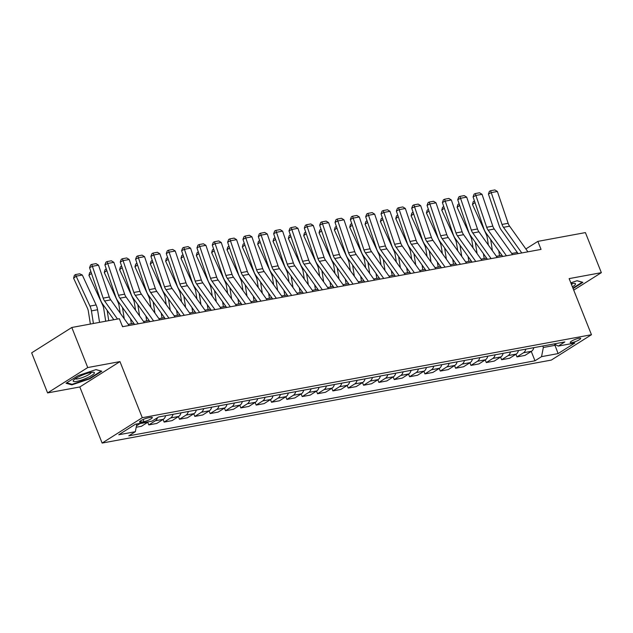 <?xml version="1.0" encoding="UTF-8"?>
<svg xmlns="http://www.w3.org/2000/svg" width="633" height="633" viewBox="0 0 633 633"><rect width="100%" height="100%" fill="white"/><g stroke="black" fill="none" stroke-linecap="round" stroke-linejoin="round"><path stroke-width="0.95" d="M578.926 338.244A5.626 1.084 158.3 0 0 573.118 340.285A5.626 1.084 158.3 0 0 570.23 342.516A5.626 1.084 158.3 0 0 571.987 342.627A5.626 1.084 158.3 0 0 577.787 340.586A5.626 1.084 158.3 0 0 580.683 338.354A5.626 1.084 158.3 0 0 578.926 338.244M102.135 443.068L551.311 360.082L591.459 334.715L142.283 417.701L102.135 443.068L79.813 386.969L119.961 361.601L87.742 367.551L47.594 392.919L79.813 386.969M47.594 392.919L31.65 352.85L71.798 327.483L87.742 367.551M71.798 327.483L119.352 318.7L122.549 326.707L541.041 249.394L537.852 241.379L525.873 248.943M141.206 422.171L143.905 421.665A5.452 1.052 158.3 0 0 149.53 419.687A5.452 1.052 158.3 0 0 152.331 417.527A5.452 1.052 158.3 0 0 150.63 417.416L147.932 417.915A5.452 1.052 158.3 0 0 142.306 419.893A5.452 1.052 158.3 0 0 139.505 422.061A5.452 1.052 158.3 0 0 141.206 422.171L140.661 420.81M136.847 423.944L135.327 431.698L128.768 435.844L534.988 360.794L531.261 351.434M135.327 431.698L118.767 434.752L135.478 424.197L152.039 421.135L158.606 416.989L564.826 341.939L558.259 346.085L574.827 343.023L558.116 353.586L541.547 356.648L534.988 360.794M573.712 290.128L601.35 272.665L585.406 232.596L537.852 241.379M601.35 272.665L569.138 278.615L591.459 334.715M119.961 361.601L142.283 417.701M517.296 252.456L511.749 253.477M501.953 255.289L496.407 256.31M486.619 258.122L481.064 259.15M471.276 260.954L465.722 261.983M455.934 263.787L450.387 264.816M440.592 266.628L435.045 267.648M425.249 269.46L419.703 270.481M409.915 272.293L404.36 273.321M394.573 275.126L389.026 276.154M379.23 277.958L373.684 278.987M363.888 280.799L358.341 281.82M348.554 283.631L342.999 284.652M333.211 286.464L327.657 287.493M317.869 289.297L312.322 290.325M302.527 292.13L296.98 293.158M287.184 294.97L281.638 295.991M271.85 297.803L266.295 298.823M256.507 300.635L250.953 301.664M241.165 303.468L235.618 304.497M225.823 306.301L220.276 307.329M210.48 309.141L204.934 310.162M195.146 311.974L189.591 312.995M179.804 314.807L174.257 315.835M164.461 317.639L158.915 318.668M149.119 320.472L143.572 321.501M133.785 323.313L128.23 324.333M554.5 344.083L554.999 345.333L555.845 344.803M542.75 346.014L543.343 347.493L554.999 345.333L558.116 353.586M140.463 423.271A7.034 4.953 79.5 0 1 140.02 423.604L136.475 425.843M533.785 347.675A7.034 4.953 79.5 0 1 531.506 351.275L524.947 355.422L516.963 356.893L515.919 354.266M518.443 350.508A7.034 4.953 79.5 0 1 516.172 354.108L509.605 358.254L501.629 359.726L500.576 357.099M503.1 353.341A7.034 4.953 79.5 0 1 500.83 356.941L494.262 361.087L486.286 362.567L485.242 359.932M487.766 356.173A7.034 4.953 79.5 0 1 485.487 359.773L478.92 363.928L470.944 365.399L469.9 362.764M472.424 359.006A7.034 4.953 79.5 0 1 470.145 362.614L463.578 366.76L455.602 368.232L454.557 365.605M457.081 361.847A7.034 4.953 79.5 0 1 454.803 365.447L448.243 369.593L440.267 371.065L439.215 368.438M441.739 364.679A7.034 4.953 79.5 0 1 439.468 368.279L432.901 372.426L424.925 373.897L423.873 371.27M426.405 367.512A7.034 4.953 79.5 0 1 424.126 371.112L417.558 375.258L409.583 376.738L408.538 374.103M411.062 370.345A7.034 4.953 79.5 0 1 408.783 373.945L402.216 378.099L394.24 379.571L393.196 376.936M395.72 373.177A7.034 4.953 79.5 0 1 393.441 376.785L386.882 380.931L378.898 382.403L377.854 379.776M380.378 376.018A7.034 4.953 79.5 0 1 378.099 379.618L371.539 383.764L363.564 385.236L362.511 382.609M365.035 378.851A7.034 4.953 79.5 0 1 362.764 382.451L356.197 386.597L348.221 388.069L347.169 385.442M349.701 381.683A7.034 4.953 79.5 0 1 347.422 385.283L340.855 389.43L332.879 390.909L331.834 388.274M334.359 384.516A7.034 4.953 79.5 0 1 332.08 388.116L325.512 392.27L317.537 393.742L316.492 391.107M319.016 387.349A7.034 4.953 79.5 0 1 316.737 390.949L310.178 395.103L302.194 396.575L301.15 393.948M303.674 390.189A7.034 4.953 79.5 0 1 301.403 393.789L294.836 397.935L286.86 399.407L285.807 396.78M288.332 393.022A7.034 4.953 79.5 0 1 286.061 396.622L279.493 400.768L271.517 402.24L270.473 399.613M272.997 395.854A7.034 4.953 79.5 0 1 270.718 399.455L264.151 403.601L256.175 405.08L255.131 402.446M257.655 398.687A7.034 4.953 79.5 0 1 255.376 402.287L248.809 406.441L240.833 407.913L239.788 405.278M242.312 401.52A7.034 4.953 79.5 0 1 240.034 405.12L233.474 409.274L225.498 410.746L224.446 408.119M226.97 404.36A7.034 4.953 79.5 0 1 224.699 407.961L218.132 412.107L210.156 413.578L209.104 410.952M211.636 407.193A7.034 4.953 79.5 0 1 209.357 410.793L202.789 414.939L194.814 416.411L193.769 413.784M196.293 410.026A7.034 4.953 79.5 0 1 194.014 413.626L187.447 417.772L179.471 419.252L178.427 416.617M180.951 412.858A7.034 4.953 79.5 0 1 178.672 416.459L172.113 420.613L164.129 422.084L163.085 419.45M165.609 415.691A7.034 4.953 79.5 0 1 163.33 419.291L156.77 423.445L148.795 424.917L147.742 422.282M148.439 421.8A7.034 4.953 79.5 0 1 147.995 422.132L141.428 426.278L136.198 427.243M157.498 417.685A7.034 4.953 79.5 0 1 155.354 420.771L148.795 424.917M172.975 414.33A7.034 4.953 79.5 0 1 170.696 417.938L164.129 422.084M188.317 411.497A7.034 4.953 79.5 0 1 186.039 415.098L179.471 419.252M203.652 408.665A7.034 4.953 79.5 0 1 201.381 412.265L194.814 416.411M218.994 405.832A7.034 4.953 79.5 0 1 216.715 409.432L210.156 413.578M234.337 402.999A7.034 4.953 79.5 0 1 232.058 406.6L225.498 410.746M249.679 400.159A7.034 4.953 79.5 0 1 247.4 403.767L240.833 407.913M265.021 397.326A7.034 4.953 79.5 0 1 262.742 400.926L256.175 405.08M280.356 394.494A7.034 4.953 79.5 0 1 278.085 398.094L271.517 402.24M295.698 391.661A7.034 4.953 79.5 0 1 293.419 395.261L286.86 399.407M311.04 388.828A7.034 4.953 79.5 0 1 308.762 392.428L302.194 396.575M326.383 385.988A7.034 4.953 79.5 0 1 324.104 389.596L317.537 393.742M341.717 383.155A7.034 4.953 79.5 0 1 339.446 386.755L332.879 390.909M357.059 380.322A7.034 4.953 79.5 0 1 354.789 383.922L348.221 388.069M372.402 377.49A7.034 4.953 79.5 0 1 370.123 381.09L363.564 385.236M387.744 374.657A7.034 4.953 79.5 0 1 385.465 378.257L378.898 382.403M403.086 371.816A7.034 4.953 79.5 0 1 400.808 375.424L394.24 379.571M418.421 368.984A7.034 4.953 79.5 0 1 416.15 372.584L409.583 376.738M433.763 366.151A7.034 4.953 79.5 0 1 431.484 369.751L424.925 373.897M449.106 363.318A7.034 4.953 79.5 0 1 446.827 366.918L440.267 371.065M464.448 360.486A7.034 4.953 79.5 0 1 462.169 364.086L455.602 368.232M479.79 357.645A7.034 4.953 79.5 0 1 477.511 361.253L470.944 365.399M495.125 354.812A7.034 4.953 79.5 0 1 492.854 358.413L486.286 362.567M510.467 351.98A7.034 4.953 79.5 0 1 508.188 355.58L501.629 359.726M525.809 349.147A7.034 4.953 79.5 0 1 523.531 352.747L516.963 356.893M541.547 356.648L543.343 347.493M554.168 343.909L558.259 346.085M71.838 384.872L89.728 378.866L101.818 371.223L96.026 369.593L78.136 375.598L66.046 383.242L71.838 384.872L71.561 384.168M573.087 288.545L582.906 282.342L577.106 280.712L570.808 282.824M89.546 378.415L89.728 378.866M122.929 326.636L121.995 325.33M117.501 319.04L104.611 301.007A8.791 6.188 79.5 0 1 103.155 298.127L92.386 266.303L89.562 267.719L100.338 299.551A13.182 9.289 -100.5 0 0 102.522 303.872L113.845 319.712M129.069 325.504L110.751 299.876A8.791 6.188 79.5 0 1 109.295 296.996L98.519 265.172L92.386 266.303L91.73 264.412L96.026 263.621L98.519 265.172M89.562 267.719L90.606 264.982L91.73 264.412M82.322 275.038L76.189 276.17L73.594 278.172L74.37 275.387L75.406 274.587L79.695 273.796L82.322 275.038L96.121 304.956A13.182 9.289 79.5 0 1 97.561 309.751L99.555 322.355M75.406 274.587L89.989 306.095A13.182 9.289 79.5 0 1 91.429 310.882L93.415 323.487M90.369 324.049L88.359 311.286A8.791 6.188 -100.5 0 0 87.394 308.089L73.594 278.172M138.271 323.803L119.953 298.175A8.791 6.188 79.5 0 1 118.498 295.294L107.721 263.47L104.904 264.887L115.681 296.719A13.182 9.289 -100.5 0 0 117.865 301.039L134.615 324.484M144.411 322.672L126.094 297.043A8.791 6.188 79.5 0 1 124.638 294.163L113.861 262.331L107.721 263.47L107.072 261.579L111.368 260.788L113.861 262.331M104.904 264.887L105.948 262.149L107.072 261.579M153.613 320.971L135.296 295.342A8.791 6.188 79.5 0 1 133.84 292.462L123.063 260.63L120.246 262.054L131.015 293.886A13.182 9.289 -100.5 0 0 133.199 298.206L149.958 321.643M159.753 319.839L141.428 294.21A8.791 6.188 79.5 0 1 139.972 291.33L129.203 259.498L123.063 260.63L122.414 258.747L126.711 257.955L129.203 259.498M120.246 262.054L121.283 259.316L122.414 258.747M168.956 318.138L150.638 292.509A8.791 6.188 79.5 0 1 149.182 289.629L138.405 257.797L135.589 259.221L146.358 291.045A13.182 9.289 -100.5 0 0 148.541 295.366L165.3 318.81M175.088 317.006L156.77 291.378A8.791 6.188 79.5 0 1 155.314 288.498L144.546 256.666L138.405 257.797L137.757 255.914L142.053 255.123L144.546 256.666M135.589 259.221L136.625 256.484L137.757 255.914M107.127 310.312L108.757 320.654M91.476 273.377L88.937 275.339L89.704 272.554L90.915 271.723M105.711 321.216L103.693 308.453A8.791 6.188 -100.5 0 0 102.736 305.256L88.937 275.339M91.326 272.926L90.741 271.755M130.572 318.818L131.355 323.756M122.47 307.48L124.25 318.763M106.819 270.544L104.279 272.506L105.046 269.721L106.257 268.89M120.223 313.129L119.036 305.612A8.791 6.188 -100.5 0 0 118.078 302.424L104.279 272.506M106.668 270.093L106.083 268.922M145.914 315.986L146.69 320.923M137.804 304.647L139.592 315.93M122.161 267.712L119.621 269.666L120.389 266.889L121.599 266.058M135.565 310.297L134.378 302.78A8.791 6.188 -100.5 0 0 133.421 299.591L119.621 269.666M122.003 267.261L121.425 266.089M184.298 315.305L165.973 289.677A8.791 6.188 79.5 0 1 164.517 286.796L153.748 254.964L150.923 256.389L161.7 288.213A13.182 9.289 -100.5 0 0 163.884 292.533L180.642 315.978M190.43 314.166L172.113 288.537A8.791 6.188 79.5 0 1 170.657 285.657L159.88 253.833L153.748 254.964L153.099 253.081L157.388 252.282L159.88 253.833M150.923 256.389L151.967 253.643L153.099 253.081M161.257 313.153L162.032 318.09M153.146 301.814L154.927 313.09M137.503 264.879L134.964 266.833L135.731 264.048L136.942 263.217M150.907 307.464L149.72 299.947A8.791 6.188 -100.5 0 0 148.755 296.75L134.964 266.833M137.345 264.428L136.768 263.249M94.238 373.407A11.426 2.2 158.3 0 0 93.51 372.244A11.426 2.2 158.3 0 0 82.986 374.871A11.426 2.2 158.3 0 0 73.547 380.188A11.426 2.2 158.3 0 0 73.373 380.417A11.426 2.2 158.3 0 0 81.681 380.037A11.426 2.2 158.3 0 0 94.238 373.407M75.256 378.763A8.648 1.67 158.3 0 0 83.034 377.315A8.648 1.67 158.3 0 0 91.12 372.797A8.648 1.67 158.3 0 0 91.287 372.378M95.931 369.625L101.138 371.088L89.419 378.494L72.091 384.318L66.734 382.807M572.406 286.836A11.426 2.2 158.3 0 0 574.59 283.362A11.426 2.2 158.3 0 0 571.939 283.576A11.426 2.2 158.3 0 0 571.172 283.726M571.52 284.621A8.648 1.67 158.3 0 0 572.367 283.497M577.011 280.743L582.218 282.207L572.905 288.094M199.632 312.465L181.315 286.836A8.791 6.188 79.5 0 1 179.859 283.956L169.09 252.132L166.265 253.548L177.042 285.38A13.182 9.289 -100.5 0 0 179.226 289.7L195.977 313.145M205.772 311.333L187.455 285.705A8.791 6.188 79.5 0 1 185.999 282.824L175.222 251L169.09 252.132L168.433 250.241L172.73 249.449L175.222 251M166.265 253.548L167.31 250.81L168.433 250.241M176.591 310.32L177.375 315.258M168.489 298.974L170.269 310.257M152.838 262.038L150.298 264.001L151.073 261.215L152.276 260.385M166.25 304.631L165.063 297.114A8.791 6.188 -100.5 0 0 164.097 293.918L150.298 264.001M152.688 261.595L152.102 260.416M214.975 309.632L196.657 284.003A8.791 6.188 79.5 0 1 195.201 281.123L184.425 249.299L181.608 250.715L192.385 282.547A13.182 9.289 -100.5 0 0 194.568 286.868L211.319 310.312M221.115 308.5L202.797 282.872A8.791 6.188 79.5 0 1 201.341 279.992L190.565 248.16L184.425 249.299L183.776 247.408L188.072 246.617L190.565 248.16M181.608 250.715L182.644 247.978L183.776 247.408M191.934 307.488L192.717 312.425M183.831 296.141L185.611 307.424M168.18 259.206L165.64 261.168L166.408 258.383L167.618 257.552M181.584 301.799L180.397 294.282A8.791 6.188 -100.5 0 0 179.44 291.085L165.64 261.168M168.03 258.755L167.444 257.584M230.317 306.799L212 281.171A8.791 6.188 79.5 0 1 210.544 278.291L199.767 246.459L196.95 247.883L207.719 279.715A13.182 9.289 -100.5 0 0 209.903 284.035L226.661 307.472M236.449 305.668L218.132 280.039A8.791 6.188 79.5 0 1 216.676 277.159L205.907 245.327L199.767 246.459L199.118 244.575L203.415 243.784L205.907 245.327M196.95 247.883L197.987 245.145L199.118 244.575M207.276 304.647L208.059 309.584M199.173 293.308L200.954 304.592M183.523 256.373L180.983 258.335L181.75 255.55L182.961 254.719M196.926 298.958L195.739 291.441A8.791 6.188 -100.5 0 0 194.782 288.252L180.983 258.335M183.372 255.922L182.787 254.751M245.659 303.967L227.342 278.338A8.791 6.188 79.5 0 1 225.886 275.458L215.109 243.626L212.284 245.05L223.061 276.874A13.182 9.289 -100.5 0 0 225.245 281.194L242.004 304.639M251.792 302.835L233.474 277.207A8.791 6.188 79.5 0 1 232.018 274.326L221.241 242.494L215.109 243.626L214.46 241.743L218.757 240.951L221.241 242.494M212.284 245.05L213.329 242.312L214.46 241.743M222.618 301.814L223.394 306.752M214.508 290.476L216.296 301.759M198.865 253.54L196.325 255.495L197.092 252.717L198.303 251.887M212.269 296.125L211.082 288.608A8.791 6.188 -100.5 0 0 210.116 285.42L196.325 255.495M198.707 253.089L198.129 251.918M261.002 301.134L242.676 275.505A8.791 6.188 79.5 0 1 241.22 272.625L230.452 240.793L227.627 242.217L238.404 274.042A13.182 9.289 -100.5 0 0 240.587 278.362L257.346 301.806M267.134 299.995L248.816 274.366A8.791 6.188 79.5 0 1 247.361 271.486L236.584 239.662L230.452 240.793L229.795 238.91L234.091 238.111L236.584 239.662M227.627 242.217L228.671 239.472L229.795 238.91M237.961 298.982L238.736 303.919M229.85 287.643L231.631 298.926M214.199 250.708L211.659 252.662L212.435 249.877L213.645 249.046M227.611 293.293L226.424 285.776A8.791 6.188 -100.5 0 0 225.459 282.579L211.659 252.662M214.049 250.257L213.471 249.078M276.336 298.293L258.019 272.673A8.791 6.188 79.5 0 1 256.563 269.785L245.794 237.961L242.969 239.377L253.746 271.209A13.182 9.289 -100.5 0 0 255.93 275.529L272.681 298.974M282.476 297.162L264.159 271.533A8.791 6.188 79.5 0 1 262.703 268.653L251.926 236.829L245.794 237.961L245.137 236.069L249.434 235.278L251.926 236.829M242.969 239.377L244.014 236.639L245.137 236.069M253.295 296.149L254.078 301.086M245.193 284.803L246.973 296.086M229.542 247.867L227.002 249.829L227.769 247.044L228.98 246.213M242.953 290.46L241.766 282.943A8.791 6.188 -100.5 0 0 240.801 279.746L227.002 249.829M229.391 247.424L228.806 246.245M291.678 295.461L273.361 269.832A8.791 6.188 79.5 0 1 271.905 266.952L261.128 235.128L258.311 236.544L269.08 268.376A13.182 9.289 -100.5 0 0 271.272 272.696L288.023 296.141M297.819 294.329L279.501 268.701A8.791 6.188 79.5 0 1 278.037 265.82L267.268 233.988L261.128 235.128L260.479 233.237L264.776 232.446L267.268 233.988M258.311 236.544L259.348 233.806L260.479 233.237M268.637 293.316L269.421 298.254M260.535 281.97L262.315 293.253M244.884 245.034L242.344 246.997L243.112 244.211L244.322 243.381M258.288 287.627L257.101 280.11A8.791 6.188 -100.5 0 0 256.143 276.914L242.344 246.997M244.734 244.583L244.148 243.412M307.021 292.628L288.703 266.999A8.791 6.188 79.5 0 1 287.247 264.119L276.471 232.287L273.654 233.712L284.423 265.543A13.182 9.289 -100.5 0 0 286.607 269.864L303.365 293.301M313.153 291.496L294.836 265.868A8.791 6.188 79.5 0 1 293.38 262.988L282.611 231.156L276.471 232.287L275.822 230.404L280.118 229.613L282.611 231.156M273.654 233.712L274.69 230.974L275.822 230.404M283.98 290.476L284.763 295.413M275.869 279.137L277.658 290.42M260.226 242.202L257.686 244.164L258.454 241.379L259.665 240.548M273.63 284.787L272.443 277.27A8.791 6.188 -100.5 0 0 271.486 274.081L257.686 244.164M260.076 241.751L259.49 240.58M322.363 289.795L304.046 264.167A8.791 6.188 79.5 0 1 302.59 261.287L291.813 229.455L288.988 230.879L299.765 262.703A13.182 9.289 -100.5 0 0 301.949 267.023L318.708 290.468M328.495 288.664L310.178 263.035A8.791 6.188 79.5 0 1 308.722 260.155L297.945 228.323L291.813 229.455L291.164 227.571L295.453 226.78L297.945 228.323M288.988 230.879L290.033 228.141L291.164 227.571M299.322 287.643L300.097 292.581M291.212 276.305L292.992 287.588M275.569 239.369L273.029 241.331L273.796 238.546L275.007 237.715M288.972 281.954L287.786 274.437A8.791 6.188 -100.5 0 0 286.82 271.248L273.029 241.331M275.41 238.918L274.833 237.747M337.698 286.963L319.38 261.334A8.791 6.188 79.5 0 1 317.924 258.454L307.155 226.622L304.331 228.046L315.107 259.87A13.182 9.289 -100.5 0 0 317.291 264.19L334.05 287.635M343.838 285.823L325.52 260.195A8.791 6.188 79.5 0 1 324.064 257.315L313.288 225.49L307.155 226.622L306.499 224.739L310.795 223.94L313.288 225.49M304.331 228.046L305.375 225.308L306.499 224.739M314.664 284.81L315.44 289.748M306.554 273.472L308.334 284.755M290.903 236.536L288.363 238.491L289.139 235.713L290.349 234.875M304.315 279.121L303.128 271.604A8.791 6.188 -100.5 0 0 302.163 268.408L288.363 238.491M290.753 236.085L290.175 234.906M353.04 284.122L334.722 258.501A8.791 6.188 79.5 0 1 333.267 255.613L322.49 223.789L319.673 225.206L330.45 257.038A13.182 9.289 -100.5 0 0 332.634 261.358L349.384 284.803M359.18 282.991L340.863 257.362A8.791 6.188 79.5 0 1 339.407 254.482L328.63 222.658L322.49 223.789L321.841 221.898L326.137 221.107L328.63 222.658M319.673 225.206L320.717 222.468L321.841 221.898M329.999 281.978L330.782 286.915M321.896 270.631L323.677 281.914M306.245 233.696L303.705 235.658L304.473 232.873L305.684 232.042M319.649 276.289L318.462 268.772A8.791 6.188 -100.5 0 0 317.505 265.575L303.705 235.658M306.095 233.253L305.51 232.074M368.382 281.289L350.065 255.661A8.791 6.188 79.5 0 1 348.609 252.781L337.832 220.957L335.015 222.373L345.784 254.205A13.182 9.289 -100.5 0 0 347.968 258.525L364.727 281.97M374.522 280.158L356.197 254.529A8.791 6.188 79.5 0 1 354.741 251.649L343.972 219.817L337.832 220.957L337.183 219.065L341.48 218.274L343.972 219.817M335.015 222.373L336.052 219.635L337.183 219.065M345.341 279.145L346.124 284.082M337.239 267.799L339.019 279.082M321.588 230.863L319.048 232.825L319.815 230.04L321.026 229.209M334.992 273.456L333.805 265.939A8.791 6.188 -100.5 0 0 332.847 262.742L319.048 232.825M321.437 230.412L320.852 229.241M383.725 278.457L365.407 252.828A8.791 6.188 79.5 0 1 363.951 249.948L353.174 218.116L350.358 219.54L361.126 251.372A13.182 9.289 -100.5 0 0 363.31 255.692L380.069 279.129M389.857 277.325L371.539 251.697A8.791 6.188 79.5 0 1 370.083 248.816L359.315 216.984L353.174 218.116L352.526 216.233L356.822 215.442L359.315 216.984M350.358 219.54L351.394 216.803L352.526 216.233M360.683 276.305L361.459 281.242M352.573 264.966L354.361 276.249M336.93 228.03L334.39 229.993L335.158 227.207L336.368 226.377M350.334 270.615L349.147 263.099A8.791 6.188 -100.5 0 0 348.19 259.91L334.39 229.993M336.772 227.579L336.194 226.408M399.067 275.624L380.742 249.995A8.791 6.188 79.5 0 1 379.286 247.115L368.517 215.283L365.692 216.708L376.469 248.532A13.182 9.289 -100.5 0 0 378.653 252.852L395.411 276.297M405.199 274.493L386.882 248.864A8.791 6.188 79.5 0 1 385.426 245.984L374.649 214.152L368.517 215.283L367.868 213.4L372.157 212.609L374.649 214.152M365.692 216.708L366.736 213.97L367.868 213.4M376.026 273.472L376.801 278.409M367.915 262.133L369.696 273.416M352.264 225.198L349.733 227.16L350.5 224.375L351.711 223.544M365.676 267.783L364.489 260.266A8.791 6.188 -100.5 0 0 363.524 257.077L349.733 227.16M352.114 224.747L351.537 223.576M414.401 272.791L396.084 247.163A8.791 6.188 79.5 0 1 394.628 244.283L383.859 212.451L381.034 213.875L391.811 245.699A13.182 9.289 -100.5 0 0 393.995 250.019L410.746 273.464M420.541 271.652L402.224 246.023A8.791 6.188 79.5 0 1 400.768 243.143L389.991 211.319L383.859 212.451L383.202 210.567L387.499 209.768L389.991 211.319M381.034 213.875L382.079 211.137L383.202 210.567M391.36 270.639L392.144 275.577M383.258 259.301L385.038 270.584M367.607 222.365L365.067 224.319L365.834 221.542L367.045 220.703M381.019 264.95L379.832 257.433A8.791 6.188 -100.5 0 0 378.866 254.237L365.067 224.319M367.457 221.914L366.871 220.735M429.744 269.959L411.426 244.33A8.791 6.188 79.5 0 1 409.97 241.45L399.194 209.618L396.377 211.034L407.154 242.866A13.182 9.289 -100.5 0 0 409.337 247.186L426.088 270.631M435.884 268.819L417.566 243.191A8.791 6.188 79.5 0 1 416.11 240.311L405.334 208.486L399.194 209.618L398.545 207.735L402.841 206.936L405.334 208.486M396.377 211.034L397.413 208.297L398.545 207.735M406.702 267.806L407.486 272.744M398.6 256.468L400.38 267.743M382.949 219.532L380.409 221.487L381.177 218.701L382.387 217.871M396.353 262.117L395.166 254.601A8.791 6.188 -100.5 0 0 394.209 251.404L380.409 221.487M382.799 219.081L382.213 217.902M445.086 267.118L426.769 241.489A8.791 6.188 79.5 0 1 425.313 238.609L414.536 206.785L411.719 208.202L422.488 240.034A13.182 9.289 -100.5 0 0 424.672 244.354L441.43 267.799M451.218 265.987L432.901 240.358A8.791 6.188 79.5 0 1 431.445 237.478L420.676 205.646L414.536 206.785L413.887 204.894L418.184 204.103L420.676 205.646M411.719 208.202L412.756 205.464L413.887 204.894M422.045 264.974L422.828 269.911M413.942 253.627L415.723 264.911M398.292 216.692L395.752 218.654L396.519 215.869L397.73 215.038M411.695 259.285L410.508 251.768A8.791 6.188 -100.5 0 0 409.551 248.571L395.752 218.654M398.141 216.249L397.556 215.07M460.428 264.285L442.111 238.657A8.791 6.188 79.5 0 1 440.655 235.777L429.878 203.953L427.053 205.369L437.83 237.201A13.182 9.289 -100.5 0 0 440.014 241.521L456.773 264.958M466.561 263.154L448.243 237.525A8.791 6.188 79.5 0 1 446.787 234.645L436.01 202.813L429.878 203.953L429.229 202.062L433.526 201.27L436.01 202.813M427.053 205.369L428.098 202.631L429.229 202.062M437.387 262.133L438.163 267.071M429.277 250.795L431.057 262.078M413.634 213.859L411.094 215.821L411.861 213.036L413.072 212.205M427.038 256.444L425.851 248.927A8.791 6.188 -100.5 0 0 424.885 245.739L411.094 215.821M413.476 213.408L412.898 212.237M475.771 261.453L457.445 235.824A8.791 6.188 79.5 0 1 455.989 232.944L445.221 201.112L442.396 202.536L453.173 234.36A13.182 9.289 -100.5 0 0 455.356 238.688L472.115 262.125M481.903 260.321L463.585 234.693A8.791 6.188 79.5 0 1 462.13 231.813L451.353 199.981L445.221 201.112L444.564 199.229L448.86 198.438L451.353 199.981M442.396 202.536L443.44 199.799L444.564 199.229M452.73 259.301L453.505 264.238M444.619 247.962L446.4 259.245M428.968 211.026L426.428 212.989L427.204 210.203L428.414 209.373M442.38 253.611L441.193 246.095A8.791 6.188 -100.5 0 0 440.228 242.906L426.428 212.989M428.818 210.575L428.24 209.404M491.105 258.62L472.788 232.991A8.791 6.188 79.5 0 1 471.332 230.111L460.555 198.279L457.738 199.704L468.515 231.528A13.182 9.289 -100.5 0 0 470.699 235.848L487.45 259.293M497.245 257.481L478.928 231.852A8.791 6.188 79.5 0 1 477.472 228.972L466.695 197.148L460.555 198.279L459.906 196.396L464.203 195.597L466.695 197.148M457.738 199.704L458.783 196.966L459.906 196.396M468.064 256.468L468.847 261.405M459.962 245.129L461.742 256.412M444.311 208.194L441.771 210.148L442.538 207.371L443.749 206.532M457.722 250.779L456.528 243.262A8.791 6.188 -100.5 0 0 455.57 240.065L441.771 210.148M444.16 207.743L443.575 206.572M506.447 255.787L488.13 230.159A8.791 6.188 79.5 0 1 486.674 227.279L475.897 195.447L473.08 196.863L483.849 228.695A13.182 9.289 -100.5 0 0 486.033 233.015L502.792 256.46M512.588 254.648L494.262 229.019A8.791 6.188 79.5 0 1 492.806 226.139L482.037 194.315L475.897 195.447L475.248 193.563L479.545 192.764L482.037 194.315M473.08 196.863L474.117 194.125L475.248 193.563M483.406 253.635L484.19 258.573M475.304 242.297L477.084 253.572M459.653 205.361L457.113 207.315L457.881 204.53L459.091 203.699M473.057 247.946L471.87 240.429A8.791 6.188 -100.5 0 0 470.912 237.233L457.113 207.315M459.503 204.91L458.917 203.731M521.79 252.947L503.472 227.318A8.791 6.188 79.5 0 1 502.016 224.438L491.24 192.614L488.423 194.03L499.192 225.862A13.182 9.289 -100.5 0 0 501.376 230.183L518.134 253.627M527.922 251.815L509.605 226.187A8.791 6.188 79.5 0 1 508.149 223.307L497.38 191.475L491.24 192.614L490.591 190.723L494.887 189.932L497.38 191.475M488.423 194.03L489.459 191.293L490.591 190.723M498.749 250.803L499.524 255.74M490.638 239.456L492.427 250.739M474.995 202.52L472.455 204.483L473.223 201.698L474.434 200.867M488.399 245.113L487.212 237.597A8.791 6.188 -100.5 0 0 486.255 234.4L472.455 204.483M474.845 202.077L474.259 200.898M147.995 422.132L140.02 423.604M163.33 419.291L155.354 420.771M178.672 416.459L170.696 417.938M194.014 413.626L186.039 415.098M209.357 410.793L201.381 412.265M224.699 407.961L216.715 409.432M240.034 405.12L232.058 406.6M255.376 402.287L247.4 403.767M270.718 399.455L262.742 400.926M286.061 396.622L278.085 398.094M301.403 393.789L293.419 395.261M316.737 390.949L308.762 392.428M332.08 388.116L324.104 389.596M347.422 385.283L339.446 386.755M362.764 382.451L354.789 383.922M378.099 379.618L370.123 381.09M393.441 376.785L385.465 378.257M408.783 373.945L400.808 375.424M424.126 371.112L416.15 372.584M439.468 368.279L431.484 369.751M454.803 365.447L446.827 366.918M470.145 362.614L462.169 364.086M485.487 359.773L477.511 361.253M500.83 356.941L492.854 358.413M516.172 354.108L508.188 355.58M531.506 351.275L523.531 352.747M143.058 419.544L143.905 421.665M104.611 301.007L110.751 299.876M103.155 298.127L109.295 296.996M96.121 304.956L89.989 306.095M97.561 309.751L91.429 310.882M119.953 298.175L126.094 297.043M118.498 295.294L124.638 294.163M135.296 295.342L141.428 294.21M133.84 292.462L139.972 291.33M150.638 292.509L156.77 291.378M149.182 289.629L155.314 288.498M165.973 289.677L172.113 288.537M164.517 286.796L170.657 285.657M181.315 286.836L187.455 285.705M179.859 283.956L185.999 282.824M196.657 284.003L202.797 282.872M195.201 281.123L201.341 279.992M212 281.171L218.132 280.039M210.544 278.291L216.676 277.159M227.342 278.338L233.474 277.207M225.886 275.458L232.018 274.326M242.676 275.505L248.816 274.366M241.22 272.625L247.361 271.486M258.019 272.673L264.159 271.533M256.563 269.785L262.703 268.653M273.361 269.832L279.501 268.701M271.905 266.952L278.037 265.82M288.703 266.999L294.836 265.868M287.247 264.119L293.38 262.988M304.046 264.167L310.178 263.035M302.59 261.287L308.722 260.155M319.38 261.334L325.52 260.195M317.924 258.454L324.064 257.315M334.722 258.501L340.863 257.362M333.267 255.613L339.407 254.482M350.065 255.661L356.197 254.529M348.609 252.781L354.741 251.649M365.407 252.828L371.539 251.697M363.951 249.948L370.083 248.816M380.742 249.995L386.882 248.864M379.286 247.115L385.426 245.984M396.084 247.163L402.224 246.023M394.628 244.283L400.768 243.143M411.426 244.33L417.566 243.191M409.97 241.45L416.11 240.311M426.769 241.489L432.901 240.358M425.313 238.609L431.445 237.478M442.111 238.657L448.243 237.525M440.655 235.777L446.787 234.645M457.445 235.824L463.585 234.693M455.989 232.944L462.13 231.813M472.788 232.991L478.928 231.852M471.332 230.111L477.472 228.972M488.13 230.159L494.262 229.019M486.674 227.279L492.806 226.139M503.472 227.318L509.605 226.187M502.016 224.438L508.149 223.307"/></g></svg>
